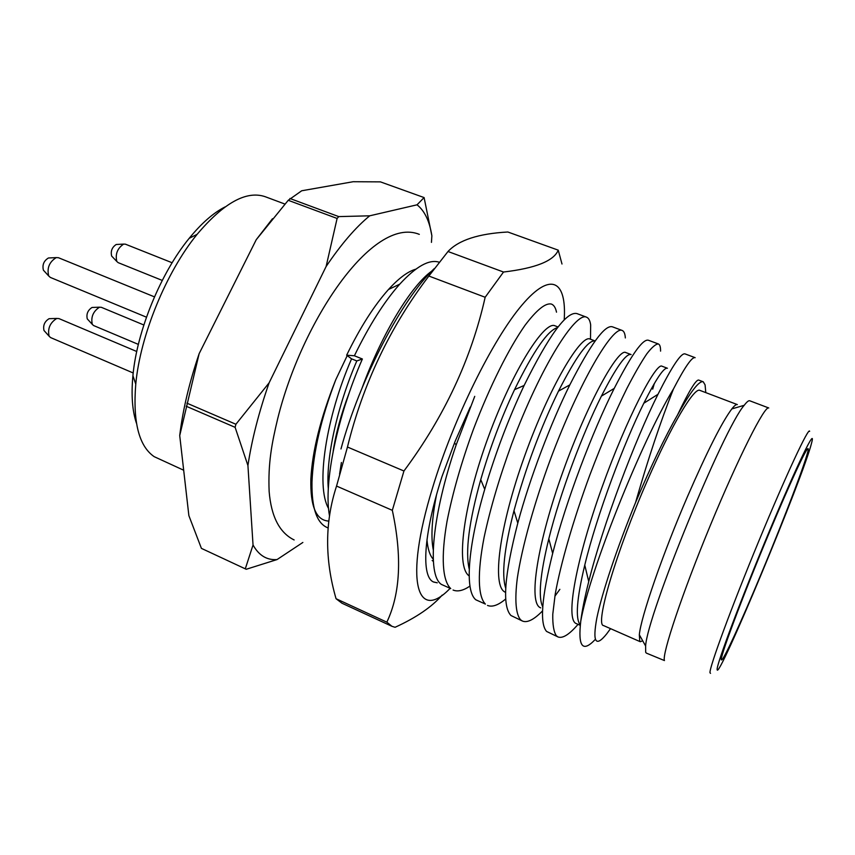 <?xml version="1.0" encoding="UTF-8"?>
<svg xmlns="http://www.w3.org/2000/svg" width="855" height="855" viewBox="0 0 855 855"><rect width="100%" height="100%" fill="white"/><g stroke="black" fill="none" stroke-linecap="round" stroke-linejoin="round"><path stroke-width="1.28" d="M646.369 653.113L645.675 652.28L645.621 646.017C647.139 615.162 723.651 428.366 744.203 405.302C746.81 401.882 748.649 400.364 749.717 400.771L768.763 407.974C764.872 405.131 738.613 456.944 710.398 525.237C682.162 593.498 661.781 654.609 664.442 660.562L646.369 653.113M642.714 640.801L640.245 641.72M639.754 641.303L639.326 634.752C640.887 617.171 662.529 554.35 687.548 496.434C707.203 451.301 721.951 422.124 731.816 408.925C734.413 405.623 736.251 404.18 737.352 404.597L699.924 390.393C694.346 386.855 671.624 424.7 647.513 480.264C616.07 551.774 594.642 625.294 603.598 625.593L639.893 641.56M705.792 392.616L705.076 384.878L703.238 381.779C699.176 380.496 690.605 391.579 677.513 415.017C664.987 436.841 651.008 466.018 635.554 502.548C616.797 548.483 601.92 593.242 596.843 618.026C592.355 642.361 595.668 647.62 606.772 633.779L610.534 628.639M761.57 572.925C786.29 513.737 810.732 448.982 808.039 448.683C806.757 446.951 790.063 482.765 769.147 532.932C742.14 597.41 718.275 661.61 721.545 659.878C723.309 661.033 741.734 620.623 761.57 572.925M349.257 392.68C341.22 413.82 335.865 433.303 333.194 451.119L339.307 422.787L349.257 392.68M136.469 423.289C132.301 410.924 131.114 395.053 132.92 375.698C136.95 331.003 160.697 273.012 189.179 238.331C201.47 223.273 213.44 212.788 225.1 206.899M183.675 470.218L154.178 456.656C138.895 446.128 132.76 421.953 135.763 384.13C140.199 335.555 166.212 272.05 197.12 234.323C223.743 202.849 246.432 190.302 265.178 196.693L284.907 204.056M302.862 542.455L277.052 559.565L246.229 569.27L201.417 548.376L188.87 515.618L179.721 435.59C182.746 410.144 189.222 382.837 199.14 353.671L256.243 239.689L288.231 200.294L301.697 190.772L353.158 181.72L380.411 181.869L424.091 197.569L431.871 235.798L431.444 242.371M256.243 239.689L272.489 218.709M179.721 435.59L199.14 353.671M201.417 548.376L246.229 569.27M245.31 568.767L253.037 544.998L247.929 465.548L235.125 427.34L235.905 424.262L269.101 382.848L326.108 266.514L337.105 218.453L338.74 216.604L289.92 198.488M338.74 216.604L369.713 215.813L417.037 204.815L424.091 197.569M235.125 427.34L186.198 406.232M235.905 424.262L186.924 403.175M337.105 218.453L288.231 200.294M326.108 266.514C341.241 244.113 355.776 227.206 369.713 215.813M247.929 465.548C251.744 440.004 258.809 412.431 269.101 382.848M431.871 235.798C429.541 221.082 424.593 210.757 417.037 204.815M253.037 544.998C258.894 555.472 266.899 560.324 277.052 559.565M346.649 355.188L351.565 358.833L356.802 360.949L362.381 358.993L354.387 355.776L346.649 355.188C360.19 327.422 374.137 305.524 388.48 289.503C398.783 278.206 407.899 271.43 415.819 269.175M328.694 521.069C316.168 520.406 310.226 506.395 310.857 479.024C312.342 450.874 320.646 417.764 335.78 379.695L347.13 355.798M362.381 358.993C337.458 415.851 323.393 482.509 329.442 515.512M431.732 271.121C411.757 285.217 382.463 332.349 362.135 387.839M341.412 462.491L339.585 474.098M439.128 262.196C429.253 259.044 416.129 266.365 399.745 284.159C384.28 301.548 369.157 325.424 354.387 355.776M474.739 396.357L456.185 444.835C432.352 514.421 426.581 574.742 441.383 584.403L450.735 588.582C442.441 580.769 440.785 557.182 447.015 521.432C452.669 492.79 461.476 462.085 473.435 429.296C490.022 385.723 508.896 348.348 524.959 325.392C536.694 309.852 545.511 302.734 551.4 304.059C553.912 305.053 555.611 307.757 556.509 312.171M586.487 317.152L576.869 313.561C566.609 311.22 549.028 335.181 524.126 385.466C508.725 418.084 495.59 452.712 484.721 489.338C467.621 547.446 464.671 591.126 475.893 599.825L485.394 604.079C477.945 596.576 477.186 573.096 484.122 537.25C490.343 508.265 499.512 477.229 511.621 444.13C540.98 365.651 575.757 311.722 586.487 317.152C588.678 318.017 590.068 320.614 590.666 324.953L590.484 339.211M542.53 610.919C534.044 619.619 527.353 623.006 522.49 621.072L520.61 619.822C515.789 614.307 514.56 599.804 517.339 578.044C521.903 547.286 534.503 502.419 550.396 459.424C579.776 380.764 612.971 325.67 622.13 330.436C624 331.184 625.069 333.685 625.347 337.939M622.13 330.436L612.362 326.792C604.891 324.644 590.72 343.988 569.847 384.846C550.951 422.851 529.651 478.565 517.788 523.164C504.3 575.362 502.013 606.142 510.948 615.504L522.49 621.072M558.037 636.964L556.391 635.81C553.773 631.963 552.565 624.749 552.779 614.189L555.194 594.332C560.581 563.702 573.758 518.675 589.747 475.284C602.422 441.843 614.809 412.89 626.897 388.427C634.431 373.849 641.068 362.328 646.786 353.874C651.863 347.312 655.721 343.999 658.35 343.945L648.411 340.247C642.885 338.633 631.492 354.686 614.232 388.394C592.601 431.412 566.149 500.485 552.661 553.431C541.621 597.549 539.591 623.541 546.58 631.428L558.037 636.964C562.676 638.706 569.334 634.495 578.044 624.353M658.35 343.945C659.878 344.576 660.616 346.97 660.573 351.127M335.78 379.695C321.138 418.191 313.197 452.327 311.979 482.102C311.583 508.426 316.938 523.698 328.031 527.92M351.565 358.833C325.947 417.539 315.506 485.961 328.577 508.533M356.802 360.949C337.404 405.89 325.616 458.344 328.32 488.964M469.94 586.103C463.271 590.623 457.639 591.938 453.065 590.036M505.711 598.981C498.283 605.212 492.213 607.36 487.5 605.426M654.321 383.51L652.707 389.132M559.854 589.341L554.884 596.224M580.769 621.136C582.116 610.449 584.767 597.26 588.732 581.571C602.871 524.714 635.137 439.93 657.955 394.337C672.169 366.143 681.2 352.666 685.058 353.906L695.147 357.679C692.09 356.599 684.876 367.009 673.505 388.886C641.079 442.099 589.33 572.048 580.769 621.136C577.809 646.786 582.64 652.867 595.294 639.401M426.966 539.815C427.767 549.049 429.873 555.526 433.271 559.245M558.069 326.973L554.938 325.787C544.742 320.582 513.299 368.9 488.611 436.157C463.795 503.339 455.159 566.48 469.149 575.907M590.014 339.029C581.047 334.241 549.605 386.3 524.639 456.014C499.544 525.665 491.08 587.417 505.594 592.333M436.467 495.045C431.861 518.974 430.792 537.197 433.25 549.701M557.556 327.615C547.863 330.212 533.531 350.892 514.55 389.656C501.329 417.732 490.054 447.721 480.745 479.623C468.968 521.828 465.131 551.678 469.235 569.152M590.014 339.04L595.144 340.974C588.4 339.67 576.195 356.364 558.518 391.077C540.659 427.692 525.814 467.567 513.983 510.681C504.119 549.081 501.372 574.923 505.733 588.229M631.108 354.547C626.234 353.094 616.337 366.955 601.407 396.122C582.811 433.1 560.121 493.046 548.814 538.778C540.082 574.528 538.052 597.228 542.743 606.879M576.762 623.787L576.409 623.648C564.76 620.057 576.43 558.497 601.92 487.542C627.314 416.545 656.116 362.435 661.941 366.186L667.424 368.259C663.982 367.18 656.116 378.84 643.815 403.239C624.161 442.548 596.758 515.18 584.767 565.102C576.676 598.906 575.191 618.849 580.299 624.941M635.554 502.548C648.143 458.708 660.797 420.82 673.505 388.886M625.913 352.602L625.71 352.506C618.315 348.156 588.144 401.23 562.943 471.629C537.635 541.985 527.599 603.673 540.745 607.873M579.519 623.904L580.449 623.658M698.866 380.144L698.749 380.08C696.098 379.321 689.023 390.959 677.513 415.017M340.974 448.95C359.912 379.118 402.16 298.662 434.201 268.652M433.528 581.956L437.268 582.8L433.752 582.073C421.12 577.414 423.172 535.262 441.971 476.588L455.127 441.319L470.25 407.087M432.16 560.495L433.378 561.393M449.88 588.603C417.251 622.429 403.646 581.977 432.534 487.927C453.364 418.929 492.758 339.285 521.945 305.107C551.283 270.501 566.801 281.231 564.193 319.973M561.992 264.013L558.24 250.162C553.805 260.946 535.572 268.235 503.51 272.029L485.159 297.262C471.297 358.929 444.226 416.834 403.945 470.998L392.327 510.328C402.203 556.413 400.375 593.691 386.845 622.162L391.943 626.309L395.096 627.281C416.129 617.695 431.818 606.965 442.185 595.101M558.24 250.162L507.859 232.004C478.608 233.607 458.654 240.105 447.999 251.498L428.868 276.037C390.104 326.877 362.969 383.874 347.461 447.026L336.549 486.068C324.825 521.913 324.665 559.459 336.058 598.724L341.936 603.202L391.943 626.309M447.999 251.498L503.51 272.029M428.868 276.037L485.159 297.262M347.461 447.026L403.945 470.998M336.549 486.068L392.327 510.328M336.058 598.724L386.845 622.162M146.472 317.184L50.349 277.426L48.692 275.962C46.811 268.032 49.334 261.919 56.248 257.601L58.461 257.718L154.477 296.867M44.097 270.95L43.402 270.191C42.13 264.911 43.808 260.839 48.425 257.986L49.462 257.932M133.209 372.983L50.584 337.565L49.109 336.207C47.463 328.651 50.007 322.741 56.719 318.477L58.91 318.573L136.736 351.501M44.61 331.195L43.99 330.5C42.889 325.466 44.567 321.533 49.056 318.712L50.114 318.648M138.36 344.394L93.59 325.541L92.297 324.376C90.737 317.141 93.12 311.423 99.437 307.234L101.328 307.308L143.843 324.986M87.809 319.481L87.263 318.883C86.205 314.063 87.787 310.258 92.009 307.479L92.917 307.426M162.258 280.419L118.15 262.645L116.825 261.491C115.104 254.095 117.392 248.292 123.676 244.092L125.418 244.177L172.133 262.752M112.219 256.65L111.663 256.062C110.498 251.124 112.016 247.266 116.216 244.487L117.028 244.445M809.632 431.348C808.958 426.207 786.151 474.846 758.791 541.108C731.42 607.328 709.319 667.477 709.981 672.725L710.516 673.345M717.142 669.326C716.597 685.197 803.796 475.604 811.662 442.698C816.375 425.159 797.469 463.902 769.575 530.699C741.67 597.421 716.661 664.046 717.142 669.326M639.326 634.752L645.621 646.017M731.816 408.925L744.203 405.302M132.92 375.698L135.763 384.13M189.179 238.331L197.12 234.323M310.857 479.024L311.979 482.102M388.48 289.503L399.745 284.159M569.836 384.889L558.539 391.098M517.799 523.153L513.994 510.702M454.465 442.954L456.185 444.835M514.56 389.656L524.115 385.466M480.756 479.634L484.721 489.338M614.221 388.405L601.407 396.122M552.661 553.431L548.814 538.789M588.732 581.571L584.767 565.102M657.965 394.326L643.826 403.229M703.088 381.736L698.738 380.09M625.7 352.517L630.883 354.472M576.409 623.637L580.256 625.336M294.141 539.954C279.542 532.772 271.206 516.612 269.143 491.497C267.957 463.292 271.815 443.264 277.693 418.704C301.548 321.811 372.481 215.439 419.313 234.356M43.402 270.191L48.692 275.962M48.425 257.986L56.248 257.601M43.99 330.5L49.109 336.207M49.173 318.68L56.9 318.434M87.263 318.883L92.297 324.376M92.116 307.458L99.586 307.191M111.663 256.062L116.825 261.491M116.216 244.487L123.676 244.092"/></g></svg>
